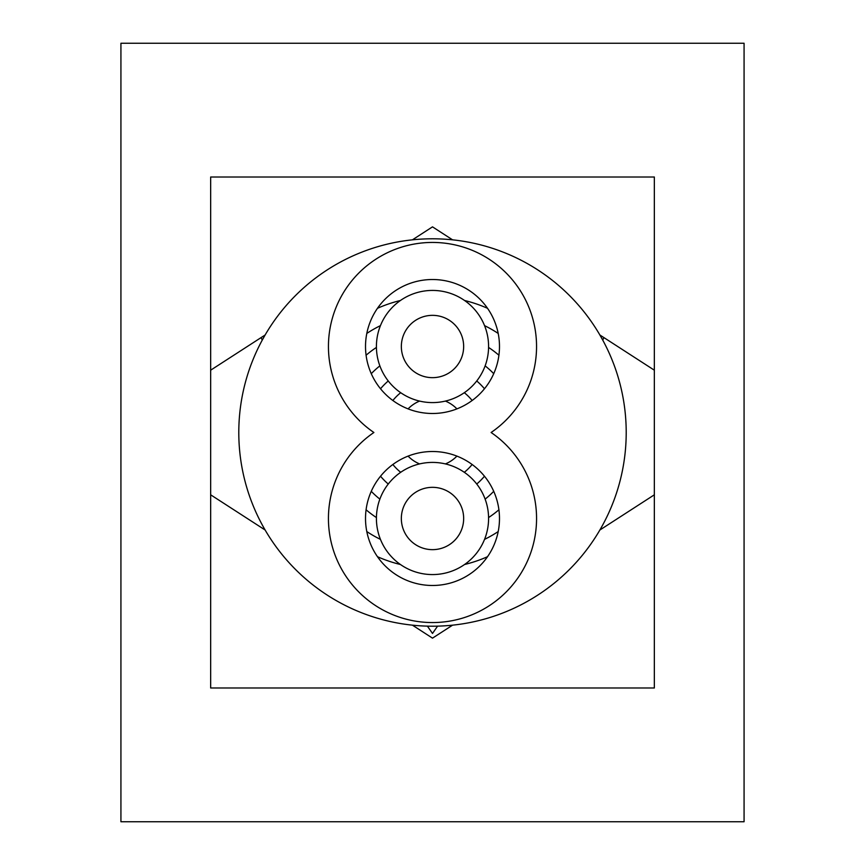 <?xml version="1.0" encoding="UTF-8"?>
<svg xmlns="http://www.w3.org/2000/svg" width="865" height="865" viewBox="0 0 865 865"><rect width="100%" height="100%" fill="white"/><g stroke="black" fill="none" stroke-linecap="round" stroke-linejoin="round"><path stroke-width="1.3" d="M376.426 517.562A101.886 101.886 0 0 1 366.079 509.766M366.079 355.234A101.886 101.886 0 0 1 376.426 347.438M379.865 499.127A84.9 84.9 0 0 1 371.269 491.32M371.269 373.68A84.9 84.9 0 0 1 379.865 365.873M476.745 380.968A67.924 67.924 0 0 1 484.476 388.774M484.476 476.226A67.924 67.924 0 0 1 476.745 484.032M485.135 365.873A84.9 84.9 0 0 1 493.731 373.68M493.731 491.32A84.9 84.9 0 0 1 485.135 499.127M388.255 484.032A67.924 67.924 0 0 1 380.524 476.226M380.524 388.774A67.924 67.924 0 0 1 388.255 380.968M400.7 472.301A50.938 50.938 0 0 1 392.861 464.494M392.861 400.506A50.938 50.938 0 0 1 400.7 392.699M408.085 408.886A33.962 33.962 0 0 1 419.601 401.09M445.399 401.09A33.962 33.962 0 0 1 456.915 408.886M456.915 456.114A33.962 33.962 0 0 1 445.399 463.91M464.3 392.699A50.938 50.938 0 0 1 472.139 400.506M472.139 464.494A50.938 50.938 0 0 1 464.3 472.301M419.601 463.91A33.962 33.962 0 0 1 408.085 456.114M380.438 539.36A118.862 118.862 0 0 1 366.792 531.553M366.792 333.447A118.862 118.862 0 0 1 380.438 325.64M488.574 347.438A101.886 101.886 0 0 1 498.921 355.234M498.921 509.766A101.886 101.886 0 0 1 488.574 517.562M484.562 325.64A118.862 118.862 0 0 1 498.208 333.447M498.208 531.553A118.862 118.862 0 0 1 484.562 539.36M487.525 556.703A135.848 135.848 0 0 1 464.559 564.51M400.441 564.51A135.848 135.848 0 0 1 377.475 556.703M377.475 308.297A135.848 135.848 0 0 1 400.441 300.49M464.559 300.49A135.848 135.848 0 0 1 487.525 308.297M412.41 625.157L432.5 638.143L452.59 625.157M599.877 530.007L654.34 494.812L654.34 370.188L599.877 334.993L602.743 340.096L603.911 337.599M654.34 494.812L654.34 687.989L210.66 687.989L210.66 494.812L265.123 530.007M452.59 239.843L432.5 226.857L412.41 239.843M261.089 337.599L262.257 340.096L265.123 334.993L210.66 370.188L210.66 177.011L654.34 177.011L654.34 370.188M210.66 494.812L210.66 370.188M120.927 821.75L744.073 821.75L744.073 43.25L120.927 43.25L120.927 821.75M432.5 279.514A66.983 66.983 0 0 0 365.517 346.508A66.983 66.983 0 0 0 432.5 413.492A66.983 66.983 0 0 0 499.483 346.508A66.983 66.983 0 0 0 432.5 279.514M432.5 451.508A66.983 66.983 0 0 0 365.517 518.492A66.983 66.983 0 0 0 432.5 585.486A66.983 66.983 0 0 0 499.483 518.492A66.983 66.983 0 0 0 432.5 451.508M432.5 242.438A104.07 104.07 0 0 0 373.896 432.5A104.07 104.07 0 0 0 354.466 587.346A104.07 104.07 0 0 0 510.534 587.346A104.07 104.07 0 0 0 491.104 432.5A104.07 104.07 0 0 0 432.5 242.438M432.5 238.794A193.706 193.706 0 0 1 626.206 432.5A193.706 193.706 0 0 1 432.5 626.206A193.706 193.706 0 0 1 238.794 432.5A193.706 193.706 0 0 1 432.5 238.794M427.407 626.141L432.5 633.45L437.593 626.141M443.464 317.336A31.162 31.162 0 0 1 461.661 357.472A31.162 31.162 0 0 1 421.536 375.67A31.162 31.162 0 0 1 403.339 335.544A31.162 31.162 0 0 1 443.464 317.336M452.244 294.014A56.084 56.084 0 0 1 484.995 366.241A56.084 56.084 0 0 1 412.756 399.003A56.084 56.084 0 0 1 380.005 326.765A56.084 56.084 0 0 1 452.244 294.014M453.465 495.44A31.162 31.162 0 0 1 455.552 539.457A31.162 31.162 0 0 1 411.535 541.544A31.162 31.162 0 0 1 409.448 497.526A31.162 31.162 0 0 1 453.465 495.44M470.236 477.004A56.084 56.084 0 0 1 473.988 556.227A56.084 56.084 0 0 1 394.764 559.979A56.084 56.084 0 0 1 391.012 480.756A56.084 56.084 0 0 1 470.236 477.004"/></g></svg>
